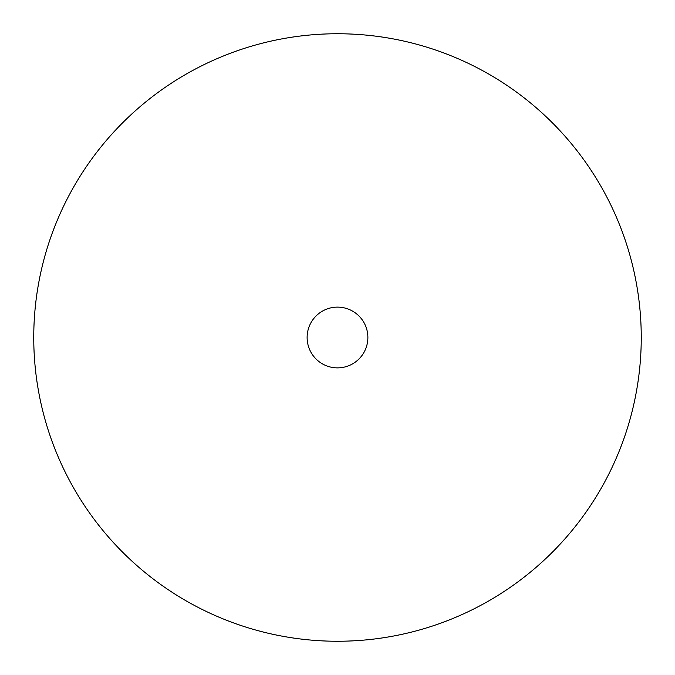 <?xml version="1.0" encoding="UTF-8"?>
<svg xmlns="http://www.w3.org/2000/svg" width="675" height="675" viewBox="0 0 675 675"><rect width="100%" height="100%" fill="white"/><g stroke="black" fill="none" stroke-linecap="round" stroke-linejoin="round"><path stroke-width="1.01" d="M337.5 641.25A303.75 303.75 0 0 0 600.556 185.625A303.75 303.75 0 0 0 74.444 185.625A303.75 303.75 0 0 0 337.5 641.25A303.75 303.75 0 0 0 600.556 185.625A303.75 303.75 0 0 0 74.444 185.625A303.75 303.75 0 0 0 337.5 641.25M337.5 367.875A30.375 30.375 0 0 0 363.808 322.312A30.375 30.375 0 0 0 311.192 322.312A30.375 30.375 0 0 0 337.5 367.875"/></g></svg>
